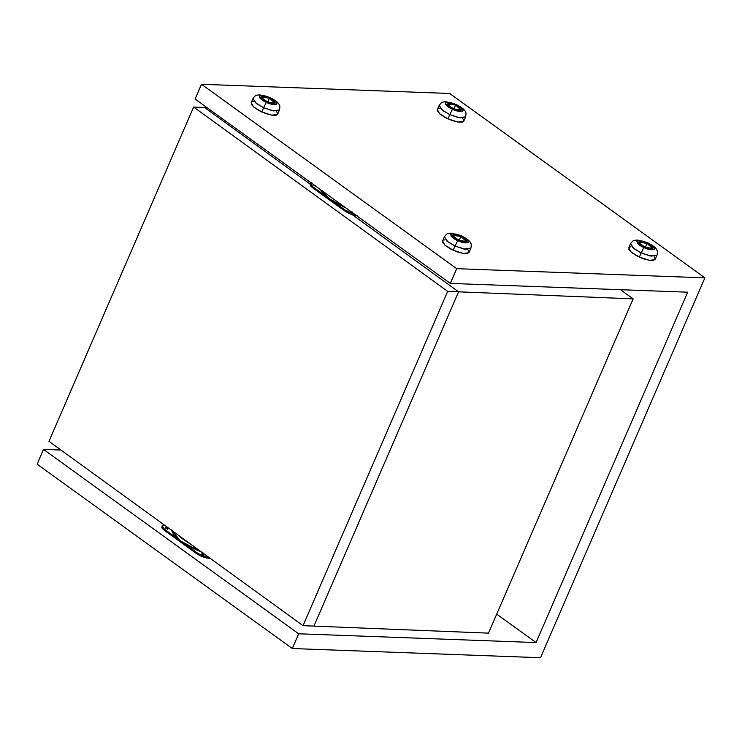<?xml version="1.0" encoding="UTF-8"?>
<svg xmlns="http://www.w3.org/2000/svg" width="742" height="742" viewBox="0 0 742 742"><rect width="100%" height="100%" fill="white"/><g stroke="black" fill="none" stroke-linecap="round" stroke-linejoin="round"><path stroke-width="1.11" d="M449.689 93.473L704.9 277.851L456.692 268.669L201.481 84.282L449.689 93.473L201.481 84.282L456.692 268.669L450.311 283.407L195.1 99.029L201.481 84.282L195.1 99.029L450.311 283.407L687.686 292.19L536.067 642.572L496.713 614.144L536.067 642.572L298.683 633.779L43.481 449.402L60.992 450.051L43.481 449.402L298.683 633.779L292.311 648.527L37.1 464.149L43.481 449.402L37.1 464.149L292.311 648.527L540.519 657.718L704.9 277.851L449.689 93.473M704.9 277.851L456.692 268.669L450.311 283.407L687.686 292.19L536.067 642.572L298.683 633.779L292.311 648.527L540.519 657.718L704.9 277.851M202.139 554.367L201.796 553.866L202.501 553.838L203.809 554.432L203.447 555.276L203.809 554.432L204.18 554.858L202.139 554.367C201.583 553.588 202.139 553.606 203.809 554.432C204.365 555.211 203.809 555.192 202.139 554.367L201.787 553.884M165.726 528.063L165.373 527.571L166.087 527.525L167.395 528.118L167.033 528.963L167.395 528.118L167.757 528.61L165.726 528.063C165.169 527.274 165.735 527.302 167.395 528.118C167.952 528.907 167.395 528.879 165.726 528.063L165.383 527.553M178.024 534.973L183.348 539.471L190.369 543.923L183.348 539.471L178.024 534.973M162.183 525.976L161.821 526.82L164.436 530.419L196.342 553.467C200.581 556.259 204.783 557.873 208.929 558.299L209.29 557.455C205.144 557.029 200.952 555.415 196.704 552.623L196.342 553.467L196.704 552.623L164.807 529.575L162.183 525.976L164.548 525.188M202.909 552.734L190.954 547.327L180.76 541.094L198.068 553.523L204.773 556.556L209.29 557.455L208.929 558.299L210.255 558.355L206.063 557.863L197.706 554.367L164.436 530.419L164.807 529.575L164.436 530.419L163.314 529.519L161.941 527.896L161.895 526.681M203.809 554.432L203.8 555.758M164.631 525.188L162.739 525.457L162.108 526.375L163.685 528.675L180.76 541.094L173.86 534.982L171.328 529.918M167.395 528.118L167.386 529.454M171.337 530.122L180.76 541.094L202.065 552.41M352.07 211.832L351.699 212.676L352.07 211.832C352.617 212.62 352.06 212.592 350.391 211.776L350.335 211.182M315.656 185.528L315.285 186.372L315.656 185.528C316.203 186.307 315.647 186.288 313.977 185.463L313.931 184.869M310.434 183.385L310.073 184.229L312.697 187.819L344.594 210.867C348.842 213.659 353.034 215.273 357.18 215.709L350.92 214.197L344.594 210.867L344.965 210.023L344.594 210.867L312.697 187.819L313.059 186.975L310.434 183.385L311.083 182.82M311.798 182.643L310.369 183.784L313.059 186.975L329.012 198.504L345.883 207.964L336.432 203.215L329.012 198.504L346.328 210.932L354.899 214.475L344.965 210.023L313.059 186.975L312.697 187.819L310.722 186.075L310.147 184.09M352.088 212.425L350.391 211.776L350.363 211.182M329.012 198.504L323.466 193.857L320.108 189.34L329.012 198.504M315.675 186.121L313.949 184.879M313.922 626.109L303.033 625.673L447.686 291.393L458.575 291.829L313.922 626.109L458.575 291.829L447.686 291.393L193.625 107.052L204.514 107.497L310.119 184.118L204.514 107.497L193.625 107.052L48.972 441.332L303.033 625.673L488.496 633.139L313.922 626.109L458.575 291.829L633.149 298.859L620.535 289.705L633.149 298.859L488.496 633.139L633.149 298.859L458.575 291.829L313.922 626.109M352.218 214.661L458.575 291.829L352.218 214.661M303.033 625.673L48.972 441.332L193.625 107.052L447.686 291.393L303.033 625.673M204.514 107.497L206.962 107.59L204.514 107.497L310.119 184.118L204.514 107.497M640.216 245.027L645.559 246.743L647.024 243.367L652.608 248.412L644.232 247.067L638.565 242.161L647.024 243.367L645.559 246.743L640.8 245.138M641.181 252.901L639.354 257.122L649.38 260.349L655.065 259.654L657.041 255.174L651.207 256.129L641.181 252.901L649.899 255.879L657.041 255.174C657.56 252.187 657.514 250.546 656.902 250.24C656.327 248.069 653.21 245.574 647.543 242.755L647.376 242.912C651.597 244.665 653.925 246.771 654.351 249.21C651.393 250.11 647.905 249.544 643.88 247.531L641.181 252.901L643.88 247.531C639.65 245.769 637.322 243.664 636.896 241.224C639.854 240.325 643.342 240.89 647.376 242.912L637.341 240.018C633.473 240.584 633.557 239.685 630.552 243.71L634.104 248.811L641.181 252.901L633 247.93L630.552 243.71L628.724 247.93L631.182 252.15L639.354 257.122L641.181 252.901M630.886 246.798L630.208 246.919M629.197 247.355L628.873 249.451L631.646 252.54L636.849 255.888L643.268 258.717L649.38 260.349L653.062 260.525L655.26 259.283L654.314 256.713M648.99 248.672L645.559 246.743L649.204 248.83M643.88 247.531L637.397 243.181L636.896 241.224L639.335 240.612L643.898 241.558L649.037 243.728L653.034 246.409L654.527 248.681L653.841 249.59L651.912 249.822L643.88 247.531M647.024 243.367L640.596 241.53L638.51 242.439L639.697 244.266L642.897 246.409L650.651 248.904L652.608 248.412L652.209 246.845L647.024 243.367M454.058 238.136L459.4 239.852L460.865 236.475L466.449 241.521L458.064 240.176L452.407 235.27L460.865 236.475L459.4 239.852L454.642 238.247M455.022 246.01L453.195 250.23L463.221 253.458L468.907 252.762L470.882 248.273L465.039 249.238L455.022 246.01L463.741 248.987L470.882 248.273C471.402 245.296 471.356 243.654 470.743 243.348C470.168 241.178 467.052 238.683 461.385 235.863L461.209 236.012C465.438 237.774 467.766 239.87 468.193 242.319C465.234 243.218 461.747 242.653 457.721 240.631L455.022 246.01L457.721 240.631C453.492 238.878 451.164 236.772 450.737 234.333C453.696 233.433 457.183 233.999 461.209 236.012L451.182 233.118C447.315 233.693 447.398 232.793 444.393 236.819L447.945 241.92L455.022 246.01L446.842 241.039L444.393 236.819L442.566 241.039L445.014 245.259L453.195 250.23L455.022 246.01M444.718 239.907L444.05 240.028M443.039 240.464L442.714 242.551L445.488 245.639L450.691 248.997L457.109 251.826L463.221 253.458L467.581 253.504L469.167 251.965L467.599 249.201M457.721 240.631L451.238 236.29L450.737 234.333L453.177 233.721L457.74 234.657L462.878 236.837L466.876 239.518L468.369 241.79L467.683 242.69L465.753 242.931L457.721 240.631M460.865 236.475L454.438 234.639L452.342 235.548L453.538 237.375L456.738 239.518L464.492 242.013L466.449 241.521L466.05 239.954L460.865 236.475M262.649 99.845L268.001 101.571L269.457 98.194L275.041 103.24L266.666 101.886L260.998 96.979L269.457 98.194L268.001 101.571L263.243 99.957M263.614 107.729L261.787 111.949L271.813 115.168L277.499 114.472L279.474 109.992L273.64 110.948L263.614 107.729L272.333 110.706L279.474 109.992C279.994 107.006 279.947 105.364 279.335 105.067C278.76 102.888 275.644 100.393 269.986 97.573L269.81 97.731C274.03 99.484 276.358 101.589 276.785 104.038C273.835 104.928 270.338 104.372 266.313 102.35L263.614 107.729L266.313 102.35C262.093 100.597 259.765 98.491 259.329 96.043C262.288 95.152 265.784 95.709 269.81 97.731L259.774 94.837C255.907 95.412 255.99 94.503 252.994 98.528L256.537 103.63L263.614 107.729L255.443 102.748L252.994 98.528L251.167 102.748L253.616 106.969L261.787 111.949L263.614 107.729M253.319 101.617L252.642 101.737M251.64 102.173L251.315 104.27L254.079 107.358L259.283 110.706L265.701 113.535L271.813 115.168L276.172 115.223L277.758 113.684L276.191 110.92M271.424 103.5L268.001 101.571L271.637 103.657M266.313 102.35L259.83 98L259.329 96.043L261.778 95.43L266.332 96.377L271.479 98.556L275.467 101.227L276.961 103.509L276.284 104.409L274.345 104.65L266.313 102.35M269.457 98.194L264.115 96.469L262.149 96.377L260.943 97.267L264.096 100.522L272.008 103.611L274.633 103.537L275.041 102.285L273.102 100.281L269.457 98.194M448.808 106.746L454.16 108.462L455.616 105.086L461.199 110.131L452.824 108.777L447.157 103.88L455.616 105.086L454.16 108.462L449.402 106.848M449.773 114.62L447.945 118.841L457.972 122.059L463.657 121.363L465.633 116.884L459.799 117.839L449.773 114.62L458.491 117.598L465.633 116.884C466.152 113.906 466.106 112.255 465.494 111.959C464.919 109.788 461.802 107.284 456.144 104.474L455.968 104.622C460.188 106.384 462.516 108.48 462.943 110.929C459.994 111.829 456.497 111.263 452.472 109.241L449.773 114.62L452.472 109.241C448.251 107.488 445.923 105.383 445.497 102.934C448.446 102.044 451.943 102.6 455.968 104.622L445.933 101.728C442.065 102.303 442.158 101.394 439.153 105.42L442.696 110.521L449.773 114.62L441.601 109.64L439.153 105.42L437.326 109.64L439.774 113.86L447.945 118.841L449.773 114.62M439.477 108.508L438.8 108.629M437.799 109.074L437.474 111.161L440.238 114.249L445.441 117.607L451.859 120.427L457.972 122.059L462.331 122.115L463.917 120.575L462.349 117.811M457.582 110.391L454.16 108.462L457.795 110.549M452.472 109.241L447.918 106.635L445.488 104.121L445.998 102.563L449.281 102.47L454.234 103.889L459.177 106.329L461.626 108.128L463.119 110.4L462.442 111.3L460.504 111.541L452.472 109.241M455.616 105.086L449.188 103.249L447.101 104.158L450.255 107.414L458.166 110.502L460.791 110.428L461.209 109.176L459.261 107.173L455.616 105.086"/></g></svg>
